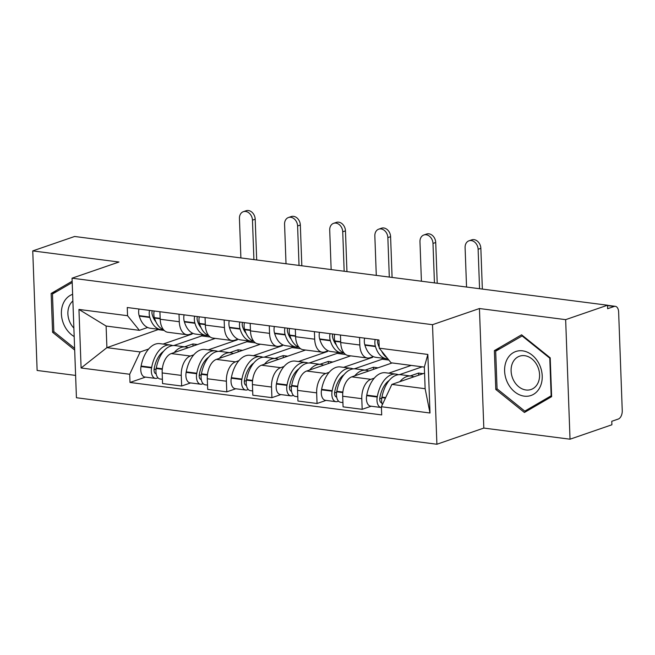 <?xml version="1.0" encoding="UTF-8"?>
<svg xmlns="http://www.w3.org/2000/svg" width="655" height="655" viewBox="0 0 655 655"><rect width="100%" height="100%" fill="white"/><g stroke="black" fill="none" stroke-linecap="round" stroke-linejoin="round"><path stroke-width="0.98" d="M570.03 439.202L565.65 319.648L607.521 305.222L74.621 236.48L32.75 250.906L118.964 262.025L72.042 278.195L76.43 397.741L436.901 444.246L483.816 428.075L570.03 439.202L611.901 424.776L611.778 421.288L618.295 419.044A7.156 4.151 97.4 0 0 622.25 410.619L618.631 311.985A7.156 4.151 97.4 0 0 615.34 306.335A7.156 4.151 97.4 0 0 614.169 306.466L607.537 305.607M32.75 250.906L37.13 370.46L75.612 375.421M565.65 319.648L479.435 308.53L432.513 324.692L72.042 278.195M607.521 305.222L607.643 308.71L614.169 306.466M215.315 338.389L171.258 353.569A16.465 9.547 97.4 0 0 162.17 372.932L162.555 383.568L181.648 386.024L181.263 375.397A16.465 9.547 -82.6 0 1 190.351 356.025L193.757 354.854M179.29 321.72L160.197 319.255A16.465 9.547 97.4 0 0 167.77 332.257L186.863 334.713A16.465 9.547 -82.6 0 1 179.29 321.72L179.02 314.195M160.197 319.255L159.926 311.731M190.638 382.929L181.648 386.024M192.791 333.305L189.557 334.418A16.465 9.547 -82.6 0 1 186.863 334.713M208.2 349.885L237.274 339.863L237.257 339.356M260.453 344.211L216.387 359.39A16.465 9.547 97.4 0 0 207.299 378.754L207.692 389.389L226.786 391.846L226.393 381.218A16.465 9.547 -82.6 0 1 235.481 361.855L238.887 360.676M205.056 317.552L205.334 325.077A16.465 9.547 97.4 0 0 212.9 338.078L232.001 340.543A16.465 9.547 -82.6 0 1 224.428 327.541L224.149 320.017M235.767 388.751L226.786 391.846M237.921 339.126L234.695 340.24A16.465 9.547 -82.6 0 1 232.001 340.543M253.329 355.706L282.403 345.684L282.387 345.177M305.582 350.032L261.525 365.212A16.465 9.547 97.4 0 0 252.429 384.575L252.822 395.211L271.915 397.667L271.522 387.04A16.465 9.547 -82.6 0 1 280.618 367.676L284.016 366.505M250.185 323.373L250.464 330.898A16.465 9.547 97.4 0 0 258.037 343.9L277.13 346.364A16.465 9.547 -82.6 0 1 269.557 333.362L269.279 325.838M280.897 394.572L271.915 397.667M283.05 344.948L279.824 346.061A16.465 9.547 -82.6 0 1 277.13 346.364M298.459 361.527L327.533 351.506L327.516 351.006M350.712 355.853L306.655 371.033A16.465 9.547 97.4 0 0 297.558 390.396L297.951 401.032L317.045 403.496L316.66 392.861A16.465 9.547 -82.6 0 1 325.748 373.497L329.146 372.327M295.315 329.195L295.593 336.727A16.465 9.547 97.4 0 0 303.167 349.721L322.26 352.185A16.465 9.547 -82.6 0 1 314.687 339.184L314.408 331.659M326.026 400.401L317.045 403.496M328.188 350.769L324.954 351.882A16.465 9.547 -82.6 0 1 322.26 352.185M343.588 367.349L372.67 357.327L372.646 356.828M392.157 362.944L351.784 376.854A16.465 9.547 97.4 0 0 342.696 396.218L343.081 406.853L362.174 409.318L361.789 398.682A16.465 9.547 -82.6 0 1 370.877 379.319L374.275 378.148M340.453 335.016L340.723 342.549A16.465 9.547 97.4 0 0 348.296 355.542L367.389 358.007A16.465 9.547 -82.6 0 1 359.816 345.005L359.546 337.481M371.164 406.223L362.174 409.318M373.317 356.59L370.083 357.704A16.465 9.547 -82.6 0 1 367.389 358.007M388.726 373.17L411.25 365.408M371.581 357.188L372.67 357.327M326.452 351.367L327.533 351.506M281.322 345.545L282.403 345.684M236.193 339.724L237.274 339.863M158.854 329.342L106.904 347.658L140.17 351.948L148.62 349.033M163.062 344.063L192.144 334.042L192.12 333.534M158.87 329.752L164.2 330.439M191.055 333.903L192.144 334.042M147.662 327.484L139.376 330.341L106.11 326.043L106.904 347.658L81.097 367.995L78.944 309.438L127.553 315.71L139.376 330.341M424.563 373.154L391.87 384.411L425.136 388.71L424.342 367.095L391.076 362.805L379.245 348.173L378.942 339.986L127.25 307.514L127.553 315.71M379.245 348.173L427.846 354.445L429.999 413.002L381.39 406.73L391.87 384.411M140.17 351.948L129.698 374.259L130.001 382.454L381.693 414.918L381.39 406.73M129.698 374.259L81.097 367.995M436.901 444.246L432.513 324.692M72.156 281.232L51.155 293.448L52.58 332.281L74.678 350.057M483.816 428.075L479.435 308.53M550.208 357.827L521.577 334.803L494.369 350.622L495.794 389.455L524.426 412.478L551.625 396.66L550.208 357.827M145.5 377.108L130.001 382.454M78.944 309.438L106.11 326.043M425.136 388.71L429.999 413.002M424.342 367.095L427.846 354.445M54.021 331.79L52.58 332.281M56.78 291.508L51.155 293.448M497.235 388.964L495.794 389.455M499.994 348.681L494.369 350.622M155.841 321.728A22.548 13.067 -82.6 0 1 152.32 314.916L152.189 314.49A4.389 2.538 -82.6 0 1 152.222 310.74M253.911 259.609L252.462 220.154A8.056 6.304 -109 0 0 243.332 211.696A8.056 6.304 -109 0 0 239.443 218.475L240.893 257.931M243.332 211.696L246.067 210.754A8.056 6.304 71 0 1 255.196 219.212L256.695 259.969M163.537 329.719A27.207 15.769 -82.6 0 1 154.465 318.052L154.334 317.618A9.039 5.24 -82.6 0 1 154.138 310.986M149.504 310.388A9.039 5.24 97.4 0 0 149.708 317.02L149.831 317.454A27.207 15.769 97.4 0 0 160.876 329.604A27.207 15.769 97.4 0 0 163.226 329.604M160.876 329.604L150.314 328.245A27.207 15.769 -82.6 0 1 139.269 316.087L139.147 315.661A9.039 5.24 -82.6 0 1 138.942 309.021M172.658 345.603A27.207 15.769 97.4 0 0 170.382 345.005A27.207 15.769 97.4 0 0 151.665 367.406L151.575 367.913A9.039 5.24 97.4 0 0 155.481 378.394A9.039 5.24 97.4 0 0 156.954 378.23L158.019 377.869M155.481 378.394L144.919 377.034A9.039 5.24 -82.6 0 1 141.013 366.554L141.103 366.047A27.207 15.769 -82.6 0 1 159.82 343.638L170.382 345.005M162.399 379.286L160.107 378.991A9.039 5.24 -82.6 0 1 156.201 368.511L156.291 368.004A27.207 15.769 -82.6 0 1 175.008 345.603L185.57 346.962A27.207 15.769 -82.6 0 1 188.231 347.723M156.16 373.792A4.389 2.538 -82.6 0 1 156.07 373.784A4.389 2.538 -82.6 0 1 154.179 368.691L154.269 368.192A22.548 13.067 -82.6 0 1 163.513 351.342M210.255 337.022L201.732 335.925L201.691 334.869M197.458 344.538L192.93 343.957L184.579 346.831M173.87 345.529L201.732 335.925M174.205 352.554A27.207 15.769 -82.6 0 1 185.57 346.962M154.064 369.641L156.127 368.929M192.93 343.957L193.012 346.069M72.631 294.324A23.269 18.225 -109 0 0 64.337 325.551A23.269 18.225 -109 0 0 74.187 336.572M72.877 300.997A17.619 13.796 -109 0 0 70.11 322.645A17.619 13.796 -109 0 0 73.868 328.065M74.613 348.345L53.841 331.651L52.465 294.013L72.206 282.542M507.551 382.725A23.269 18.225 -109 0 0 533.538 394.326A23.269 18.225 -109 0 0 539.286 364.27A23.269 18.225 -109 0 0 513.299 352.66A23.269 18.225 -109 0 0 507.551 382.725M513.323 379.818A17.619 13.796 -109 0 0 531.074 389.488A17.619 13.796 -109 0 0 537.354 365.85A17.619 13.796 -109 0 0 519.595 356.181A17.619 13.796 -109 0 0 513.323 379.818M522.043 335.868L549.782 358.17L551.158 395.8L524.802 411.127L497.063 388.824L495.679 351.195L522.641 335.655M550.208 358.023L549.782 358.17M551.592 395.653L551.158 395.8M529.584 409.481L524.802 411.127M200.979 327.549A22.548 13.067 -82.6 0 1 197.45 320.737L197.319 320.311A4.389 2.538 -82.6 0 1 197.351 316.561M299.04 265.431L297.591 225.975A8.056 6.304 -109 0 0 288.462 217.517A8.056 6.304 -109 0 0 284.573 224.297L286.022 263.752M288.462 217.517L291.197 216.576A8.056 6.304 71 0 1 300.334 225.033L301.824 265.791M208.667 335.548A27.207 15.769 -82.6 0 1 199.595 323.873L199.464 323.439A9.039 5.24 -82.6 0 1 199.267 316.807M194.633 316.209A9.039 5.24 97.4 0 0 194.838 322.849L194.961 323.275A27.207 15.769 97.4 0 0 206.006 335.425A27.207 15.769 97.4 0 0 208.364 335.425M206.006 335.425L195.452 334.066A27.207 15.769 -82.6 0 1 184.407 321.908L184.276 321.482A9.039 5.24 -82.6 0 1 184.08 314.842M217.787 351.424A27.207 15.769 97.4 0 0 215.511 350.826A27.207 15.769 97.4 0 0 196.795 373.227L196.705 373.735A9.039 5.24 97.4 0 0 200.61 384.215A9.039 5.24 97.4 0 0 202.084 384.059L203.148 383.691M200.61 384.215L190.048 382.856A9.039 5.24 -82.6 0 1 186.143 372.376L186.233 371.868A27.207 15.769 -82.6 0 1 204.95 349.459L215.511 350.826M207.529 385.115L205.236 384.812A9.039 5.24 -82.6 0 1 201.331 374.332L201.429 373.825A27.207 15.769 -82.6 0 1 220.137 351.424L230.699 352.783A27.207 15.769 -82.6 0 1 233.36 353.544M201.29 379.613A4.389 2.538 -82.6 0 1 201.2 379.605A4.389 2.538 -82.6 0 1 199.308 374.521L199.398 374.013A22.548 13.067 -82.6 0 1 208.642 357.163M255.393 342.852L246.861 341.746L246.82 340.69M242.587 350.36L238.06 349.778L229.708 352.66M218.999 351.35L246.861 341.746M219.335 358.375A27.207 15.769 -82.6 0 1 230.699 352.783M199.194 375.462L201.257 374.75M238.06 349.778L238.142 351.891M246.108 333.37A22.548 13.067 -82.6 0 1 242.579 326.558L242.456 326.133A4.389 2.538 -82.6 0 1 242.481 322.383M344.17 271.252L342.729 231.796A8.056 6.304 -109 0 0 333.591 223.339A8.056 6.304 -109 0 0 329.711 230.118L331.152 269.573M333.591 223.339L336.326 222.397A8.056 6.304 71 0 1 345.463 230.855L346.953 271.612M253.796 341.37A27.207 15.769 -82.6 0 1 244.724 329.694L244.593 329.269A9.039 5.24 -82.6 0 1 244.397 322.628M239.771 322.031A9.039 5.24 97.4 0 0 239.967 328.671L240.098 329.097A27.207 15.769 97.4 0 0 251.143 341.247A27.207 15.769 97.4 0 0 253.493 341.247M251.143 341.247L240.581 339.888A27.207 15.769 -82.6 0 1 229.537 327.729L229.406 327.303A9.039 5.24 -82.6 0 1 229.209 320.672M262.917 357.245A27.207 15.769 97.4 0 0 260.641 356.648A27.207 15.769 97.4 0 0 241.924 379.057L241.834 379.556A9.039 5.24 97.4 0 0 245.74 390.044A9.039 5.24 97.4 0 0 247.222 389.881L248.278 389.512M245.74 390.044L235.178 388.677A9.039 5.24 -82.6 0 1 231.272 378.197L231.371 377.689A27.207 15.769 -82.6 0 1 250.087 355.288L260.641 356.648M252.666 390.937L250.366 390.634A9.039 5.24 -82.6 0 1 246.46 380.154L246.558 379.646A27.207 15.769 -82.6 0 1 265.275 357.245L275.829 358.604A27.207 15.769 -82.6 0 1 278.49 359.366M246.419 385.435A4.389 2.538 -82.6 0 1 246.337 385.427A4.389 2.538 -82.6 0 1 244.438 380.342L244.536 379.834A22.548 13.067 -82.6 0 1 253.78 362.993M300.522 348.673L291.991 347.568L291.95 346.511M287.717 356.181L283.197 355.599L274.838 358.481M264.129 357.171L291.991 347.568M264.464 364.196A27.207 15.769 -82.6 0 1 275.829 358.604M244.323 381.284L246.395 380.571M283.197 355.599L283.271 357.72M291.238 339.192A22.548 13.067 -82.6 0 1 287.709 332.38L287.586 331.954A4.389 2.538 -82.6 0 1 287.61 328.204M389.307 277.073L387.858 237.618A8.056 6.304 -109 0 0 378.721 229.168A8.056 6.304 -109 0 0 374.84 235.939L376.289 275.395M378.721 229.168L381.464 228.218A8.056 6.304 71 0 1 390.593 236.676L392.091 277.433M298.934 347.191A27.207 15.769 -82.6 0 1 289.854 335.516L289.731 335.09A9.039 5.24 -82.6 0 1 289.526 328.45M284.9 327.852A9.039 5.24 97.4 0 0 285.097 334.492L285.228 334.918A27.207 15.769 97.4 0 0 296.273 347.068A27.207 15.769 97.4 0 0 298.623 347.068M296.273 347.068L285.711 345.709A27.207 15.769 -82.6 0 1 274.666 333.559L274.543 333.125A9.039 5.24 -82.6 0 1 274.339 326.493M308.055 363.066A27.207 15.769 97.4 0 0 305.779 362.469A27.207 15.769 97.4 0 0 287.062 384.878L286.964 385.377A9.039 5.24 97.4 0 0 290.869 395.866A9.039 5.24 97.4 0 0 292.351 395.702L293.407 395.333M290.869 395.866L280.315 394.498A9.039 5.24 -82.6 0 1 276.41 384.018L276.5 383.511A27.207 15.769 -82.6 0 1 295.217 361.11L305.779 362.469M297.796 396.758L295.503 396.463A9.039 5.24 -82.6 0 1 291.598 385.975L291.688 385.476A27.207 15.769 -82.6 0 1 310.404 363.066L320.966 364.426A27.207 15.769 -82.6 0 1 323.619 365.187M291.549 391.256A4.389 2.538 -82.6 0 1 291.467 391.248A4.389 2.538 -82.6 0 1 289.575 386.163L289.666 385.656A22.548 13.067 -82.6 0 1 298.909 368.814M345.652 354.494L337.12 353.389L337.088 352.333M332.855 362.01L328.327 361.421L319.976 364.303M309.258 362.993L337.12 353.389M309.602 370.018A27.207 15.769 -82.6 0 1 320.966 364.426M289.461 387.105L291.524 386.393M328.327 361.421L328.401 363.541M336.367 345.013A22.548 13.067 -82.6 0 1 332.846 338.201L332.715 337.775A4.389 2.538 -82.6 0 1 332.748 334.025M434.437 282.894L432.988 243.439A8.056 6.304 -109 0 0 423.859 234.989A8.056 6.304 -109 0 0 419.97 241.76L421.419 281.216M423.859 234.989L426.593 234.048A8.056 6.304 71 0 1 435.722 242.497L437.221 283.255M344.063 353.012A27.207 15.769 -82.6 0 1 334.992 341.337L334.861 340.911A9.039 5.24 -82.6 0 1 334.664 334.271M330.03 333.673A9.039 5.24 97.4 0 0 330.235 340.313L330.357 340.739A27.207 15.769 97.4 0 0 341.402 352.889A27.207 15.769 97.4 0 0 343.752 352.898M341.402 352.889L330.84 351.53A27.207 15.769 -82.6 0 1 319.796 339.38L319.673 338.946A9.039 5.24 -82.6 0 1 319.468 332.314M353.184 368.888A27.207 15.769 97.4 0 0 350.908 368.29A27.207 15.769 97.4 0 0 332.191 390.699L332.093 391.199A9.039 5.24 97.4 0 0 335.999 401.687A9.039 5.24 97.4 0 0 337.481 401.523L338.545 401.155M335.999 401.687L325.445 400.32A9.039 5.24 -82.6 0 1 321.54 389.84L321.63 389.332A27.207 15.769 -82.6 0 1 340.346 366.931L350.908 368.29M342.925 402.579L340.633 402.285A9.039 5.24 -82.6 0 1 336.727 391.796L336.817 391.297A27.207 15.769 -82.6 0 1 355.534 368.888L366.096 370.247A27.207 15.769 -82.6 0 1 368.749 371.008M336.686 397.077A4.389 2.538 -82.6 0 1 336.596 397.069A4.389 2.538 -82.6 0 1 334.705 391.985L334.795 391.477A22.548 13.067 -82.6 0 1 344.039 374.635M388.857 360.062L382.258 359.21L382.217 358.154M377.984 367.832L373.456 367.242L365.105 370.124M354.388 368.814L382.258 359.21M354.732 375.839A27.207 15.769 -82.6 0 1 366.096 370.247M334.59 392.926L336.654 392.214M373.456 367.242L373.538 369.363M379.212 347.265A22.548 13.067 -82.6 0 1 377.976 344.022L377.845 343.597A4.389 2.538 -82.6 0 1 377.878 339.847M479.566 288.716L478.117 249.26A8.056 6.304 -109 0 0 468.988 240.811A8.056 6.304 -109 0 0 465.099 247.582L466.548 287.037M468.988 240.811L471.723 239.869A8.056 6.304 71 0 1 480.852 248.319L482.35 289.076M375.159 339.495A9.039 5.24 97.4 0 0 375.364 346.135L375.487 346.56A27.207 15.769 97.4 0 0 386.532 358.711A27.207 15.769 97.4 0 0 387.825 358.793M386.532 358.711L375.978 357.352A27.207 15.769 -82.6 0 1 364.933 345.201L364.802 344.767A9.039 5.24 -82.6 0 1 364.606 338.136M398.314 374.709A27.207 15.769 97.4 0 0 396.038 374.111A27.207 15.769 97.4 0 0 377.321 396.521L377.231 397.02A9.039 5.24 97.4 0 0 381.136 407.508A9.039 5.24 97.4 0 0 381.423 407.533M381.136 407.508L370.574 406.141A9.039 5.24 -82.6 0 1 366.669 395.661L366.759 395.153A27.207 15.769 -82.6 0 1 385.476 372.752L396.038 374.111M382.323 404.741A9.039 5.24 -82.6 0 1 381.857 397.618L381.955 397.118A27.207 15.769 -82.6 0 1 400.663 374.709L411.225 376.068A27.207 15.769 -82.6 0 1 413.886 376.83M381.816 402.899A4.389 2.538 -82.6 0 1 381.726 402.89A4.389 2.538 -82.6 0 1 379.834 397.806L379.925 397.298A22.548 13.067 -82.6 0 1 389.168 380.457M386.917 357.663A27.207 15.769 -82.6 0 1 381.652 351.145M423.114 373.653L418.586 373.063L410.235 375.945M399.525 374.635L422.205 366.825M399.861 381.66A27.207 15.769 -82.6 0 1 411.225 376.068M379.72 398.748L381.783 398.043M418.586 373.063L418.668 375.184M370.877 379.319L351.784 376.854M325.748 373.497L306.655 371.033M280.618 367.676L261.525 365.212M235.481 361.855L216.387 359.39M190.351 356.025L171.258 353.569M314.687 339.184L295.593 336.727M269.557 333.362L250.464 330.898M224.428 327.541L205.334 325.077M359.816 345.005L340.723 342.549M316.66 392.861L297.558 390.396M271.522 387.04L252.429 384.575M226.393 381.218L207.299 378.754M181.263 375.397L162.17 372.932M361.789 398.682L342.696 396.218M255.196 219.212L252.462 220.154M160.164 318.371L154.334 317.618M149.708 317.02L139.147 315.661M149.831 317.454L139.269 316.087M151.665 367.406L141.103 366.047M151.575 367.913L141.013 366.554M162.276 369.297L156.201 368.511M156.127 373.62L155.399 373.522M160.18 318.788L154.465 318.052M162.334 368.781L156.291 368.004M300.334 225.033L297.591 225.975M205.302 324.192L199.464 323.439M194.838 322.849L184.276 321.482M194.961 323.275L184.407 321.908M196.795 373.227L186.233 371.868M196.705 373.735L186.143 372.376M207.414 375.118L201.331 374.332M201.257 379.441L200.528 379.343M205.318 324.61L199.595 323.873M207.463 374.611L201.429 373.825M345.463 230.855L342.729 231.796M250.431 330.014L244.593 329.269M239.967 328.671L229.406 327.303M240.098 329.097L229.537 327.729M241.924 379.057L231.371 377.689M241.834 379.556L231.272 378.197M252.543 380.94L246.46 380.154M246.386 385.263L245.658 385.165M250.447 330.431L244.724 329.694M252.593 380.432L246.558 379.646M390.593 236.676L387.858 237.618M295.561 335.835L289.731 335.09M285.097 334.492L274.543 333.125M285.228 334.918L274.666 333.559M287.062 384.878L276.5 383.511M286.964 385.377L276.41 384.018M297.673 386.761L291.598 385.975M291.524 391.084L290.795 390.986M295.577 336.252L289.854 335.516M297.73 386.253L291.688 385.476M435.722 242.497L432.988 243.439M340.69 341.664L334.861 340.911M330.235 340.313L319.673 338.946M330.357 340.739L319.796 339.38M332.191 390.699L321.63 389.332M332.093 391.199L321.54 389.84M342.802 392.582L336.727 391.796M336.654 396.905L335.925 396.807M340.706 342.074L334.992 341.337M342.86 392.075L336.817 391.297M480.852 248.319L478.117 249.26M375.364 346.135L364.802 344.767M375.487 346.56L364.933 345.201M377.321 396.521L366.759 395.153M377.231 397.02L366.669 395.661M385.451 398.084L381.857 397.618M381.783 402.727L381.054 402.628M385.68 397.593L381.955 397.118M607.521 305.328L615.34 306.335"/></g></svg>
